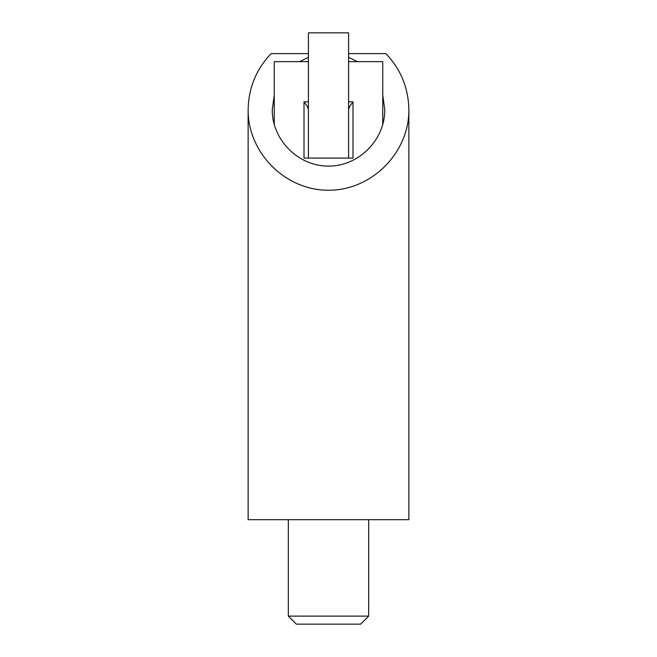 <?xml version="1.0" encoding="UTF-8"?>
<svg xmlns="http://www.w3.org/2000/svg" width="657" height="657" viewBox="0 0 657 657"><rect width="100%" height="100%" fill="white"/><g stroke="black" fill="none" stroke-linecap="round" stroke-linejoin="round"><path stroke-width="0.99" d="M308.412 57.315L299.526 61.643M274.256 94.961L272.253 109.859C272.023 139.957 298.401 166.336 328.5 166.106C358.599 166.336 384.977 139.957 384.747 109.859L382.744 94.961M357.474 61.643L348.588 57.315M248.141 109.859L248.141 519.687L408.859 519.687L408.859 109.859C409.18 152.859 371.501 190.538 328.5 190.218C285.499 190.538 247.82 152.859 248.141 109.859C248.486 88.12 256.14 69.371 271.111 53.611L308.412 53.611M348.588 53.611L385.889 53.611C400.86 69.371 408.514 88.12 408.859 109.859M368.676 519.687L368.676 616.118L288.324 616.118L288.324 519.687M288.324 616.118L296.356 624.15L360.644 624.15L368.676 616.118M382.744 124.756L382.744 61.643L348.588 61.643M308.412 61.643L274.256 61.643L274.256 124.756M308.412 32.85L308.412 158.074L348.588 158.074L348.588 32.85L308.412 32.85M308.412 101.827L304.002 101.827L307.221 106.278L308.412 109.202M304.002 101.827L304.002 158.074L352.998 158.074L352.998 101.827L349.779 106.278L348.588 109.202M352.998 101.827L348.588 101.827"/></g></svg>
